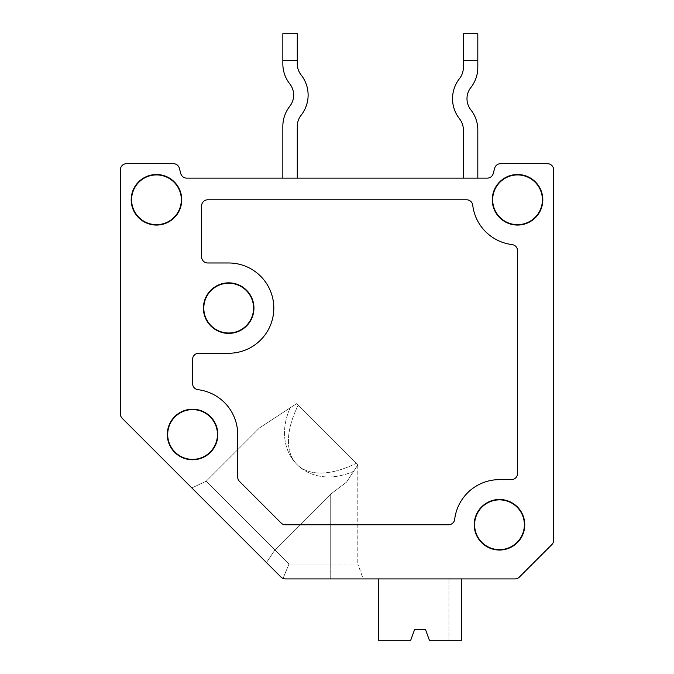 <?xml version="1.0" encoding="UTF-8"?>
<svg xmlns="http://www.w3.org/2000/svg" width="674" height="674" viewBox="0 0 674 674"><rect width="100%" height="100%" fill="white"/><g stroke="black" fill="none" stroke-linecap="round" stroke-linejoin="round"><path stroke-width="0.51" stroke-dasharray="3.37 2.53" d="M494.649 168.239L493.216 173.58L494.649 168.239A6.142 6.142 0 0 1 500.58 163.689A6.142 6.142 0 0 0 494.649 168.239A6.142 6.142 0 0 1 500.58 163.689A6.142 6.142 0 0 0 494.649 168.239A6.142 6.142 0 0 1 500.58 163.689L547.507 163.689A6.142 6.142 0 0 1 553.64 169.823A6.142 6.142 0 0 0 547.507 163.689L500.58 163.689L547.507 163.689A6.142 6.142 0 0 1 553.64 169.823A6.142 6.142 0 0 0 547.507 163.689A6.142 6.142 0 0 1 553.64 169.823L553.64 540.27A6.142 6.142 0 0 1 551.846 544.609A6.142 6.142 0 0 0 553.64 540.27A6.142 6.142 0 0 1 551.846 544.609L519.334 577.121A6.142 6.142 0 0 1 514.995 578.915A6.142 6.142 0 0 0 519.334 577.121L551.846 544.609A6.142 6.142 0 0 0 553.64 540.27A6.142 6.142 0 0 1 551.846 544.609L519.334 577.121A6.142 6.142 0 0 1 514.995 578.915A6.142 6.142 0 0 0 519.334 577.121A6.142 6.142 0 0 1 514.995 578.915L285.38 578.915L363.219 578.915L285.38 578.915L283.029 578.452L281.041 577.121L122.154 418.234L281.041 577.121A6.142 6.142 0 0 0 285.38 578.915A6.142 6.142 0 0 1 281.041 577.121A6.142 6.142 0 0 0 285.38 578.915A6.142 6.142 0 0 1 281.041 577.121L266.474 562.554A1392.602 1308.613 45 0 0 274.899 549.933L206.193 481.236L274.899 549.933A1392.602 1308.613 45 0 1 266.474 562.554L191.846 487.925L281.041 577.121L283.029 578.452L285.38 578.915L363.219 578.915L357.801 564.037L289.003 564.037L283.029 578.452L281.041 577.121L122.154 418.234A6.142 6.142 0 0 1 120.36 413.895A6.142 6.142 0 0 0 122.154 418.234A6.142 6.142 0 0 1 120.36 413.895A6.142 6.142 0 0 0 122.154 418.234A6.142 6.142 0 0 1 120.36 413.895L120.36 169.823A6.142 6.142 0 0 1 126.493 163.689A6.142 6.142 0 0 0 120.36 169.823A6.142 6.142 0 0 1 126.493 163.689L173.42 163.689L126.493 163.689A6.142 6.142 0 0 0 120.36 169.823A6.142 6.142 0 0 1 126.493 163.689L173.42 163.689A6.142 6.142 0 0 1 179.351 168.239A6.142 6.142 0 0 0 173.42 163.689A6.142 6.142 0 0 1 179.351 168.239A6.142 6.142 0 0 0 173.42 163.689A6.142 6.142 0 0 1 179.351 168.239L180.784 173.58A6.142 6.142 0 0 0 186.706 178.13A6.142 6.142 0 0 1 180.784 173.58A6.142 6.142 0 0 0 186.706 178.13L487.294 178.13A6.142 6.142 0 0 0 493.216 173.58A6.142 6.142 0 0 1 487.294 178.13A6.142 6.142 0 0 0 493.216 173.58L494.649 168.239L493.216 173.58A6.142 6.142 0 0 1 487.294 178.13L186.706 178.13A6.142 6.142 0 0 1 180.784 173.58L179.351 168.239M239.506 481.421L281.041 522.957A6.142 6.142 0 0 0 285.38 524.76L448.581 524.76A6.142 6.142 0 0 0 454.672 519.351A45.133 45.133 0 0 1 499.485 479.627L511.398 479.627A6.142 6.142 0 0 0 517.539 473.485L517.539 250.694A6.142 6.142 0 0 0 512.13 244.603A45.133 45.133 0 0 1 472.727 205.199A6.142 6.142 0 0 0 466.635 199.79L207.735 199.79A6.142 6.142 0 0 0 201.602 205.932L201.602 256.845A6.142 6.142 0 0 0 207.735 262.978L228.68 262.978A45.133 45.133 0 0 1 273.812 308.111A45.133 45.133 0 0 1 228.68 353.252L198.712 353.252A6.142 6.142 0 0 0 192.57 359.385L192.57 383.582A6.142 6.142 0 0 0 197.971 389.682A45.133 45.133 0 0 1 237.703 434.486L237.703 477.082A6.142 6.142 0 0 0 239.506 481.421M330.723 578.915L330.723 494.118L330.723 564.037L330.723 494.118L330.723 564.037L289.003 564.037L274.899 549.933L330.723 494.118L274.899 549.933L289.003 564.037L283.029 578.452L281.041 577.121A6.142 6.142 0 0 0 285.38 578.915L514.995 578.915L285.38 578.915L283.029 578.452L289.003 564.037L330.723 564.037L289.003 564.037L274.899 549.933L330.723 494.118L346.546 482.129L357.801 464.942L346.546 482.129L330.723 494.118L346.546 482.129L357.801 464.942L346.546 482.129L330.723 494.118L274.899 549.933A1392.602 1308.613 45 0 1 266.474 562.554A1392.602 1308.613 45 0 0 274.899 549.933L206.193 481.236L289.003 564.037L283.029 578.452L285.38 578.915L330.723 578.915L330.723 564.037L357.801 564.037L363.219 578.915M357.801 464.942L296.526 403.667L259.507 427.923L296.526 403.667L357.801 464.942L346.546 482.129L353.623 471.328C307.454 491.599 269.87 454.015 290.149 407.846L259.507 427.923L296.526 403.667L298.135 405.285C271.63 459.306 302.171 489.846 356.192 463.333L296.526 403.667L290.149 407.846C269.87 454.015 307.454 491.599 353.623 471.328L346.546 482.129L357.801 464.942L357.801 564.037L357.801 464.942M463.375 33.7L477.815 33.7L477.815 67.425A32.495 32.495 0 0 1 470.856 87.527A18.055 18.055 0 0 0 470.856 109.862A32.495 32.495 0 0 1 477.815 129.964L477.815 178.13L463.375 178.13L463.375 129.964A18.055 18.055 0 0 0 459.508 118.793A32.495 32.495 0 0 1 459.508 78.588A18.055 18.055 0 0 0 463.375 67.425L463.375 33.7M461.572 640.3L461.572 578.915L461.572 640.3L429.405 640.3L425.463 629.465L414.628 629.465L410.685 640.3L378.527 640.3L410.685 640.3L378.527 640.3L378.527 578.915L378.527 640.3L378.527 578.915L461.572 578.915L448.935 578.915L448.935 640.3L461.572 640.3L461.572 578.915L378.527 578.915L461.572 578.915L378.527 578.915L448.935 578.915L448.935 640.3L448.935 578.915L448.935 640.3L461.572 640.3M425.463 629.465L429.405 640.3L448.935 640.3L429.405 640.3L425.463 629.465L414.628 629.465L410.685 640.3L414.628 629.465M477.815 178.13L463.375 178.13M463.375 60.652L477.815 60.652M191.846 487.925L206.193 481.236L259.507 427.923L206.193 481.236L191.846 487.925L266.474 562.554M186.706 178.13L487.294 178.13M282.836 178.13L297.285 178.13L282.836 178.13L282.836 126.35A32.495 32.495 0 0 1 289.803 106.248A18.055 18.055 0 0 0 289.803 83.913A32.495 32.495 0 0 1 282.836 63.811L282.836 60.652L297.285 60.652L297.285 33.7L282.836 33.7L282.836 60.652M297.285 178.13L297.285 126.35A18.055 18.055 0 0 1 301.152 115.187A32.495 32.495 0 0 0 301.152 74.983A18.055 18.055 0 0 1 297.285 63.811L297.285 60.652M298.135 405.285C271.63 459.306 302.171 489.846 356.192 463.333L298.135 405.285"/><path stroke-width="1.01" d="M266.474 562.554L281.041 577.121A6.142 6.142 0 0 0 285.38 578.915L514.995 578.915A6.142 6.142 0 0 0 519.334 577.121L551.846 544.609A6.142 6.142 0 0 0 553.64 540.27L553.64 169.823A6.142 6.142 0 0 0 547.507 163.689L500.58 163.689A6.142 6.142 0 0 0 494.649 168.239L493.216 173.58A6.142 6.142 0 0 1 487.294 178.13L186.706 178.13A6.142 6.142 0 0 1 180.784 173.58A6.142 6.142 0 0 0 186.706 178.13M179.351 168.239L180.784 173.58L179.351 168.239A6.142 6.142 0 0 0 173.42 163.689L126.493 163.689A6.142 6.142 0 0 0 120.36 169.823L120.36 413.895A6.142 6.142 0 0 0 122.154 418.234L191.846 487.925M281.041 577.121L122.154 418.234L281.041 577.121M237.703 434.486L237.703 477.082A6.142 6.142 0 0 0 239.506 481.421L281.041 522.957A6.142 6.142 0 0 0 285.38 524.76L448.581 524.76A6.142 6.142 0 0 0 454.672 519.351A45.133 45.133 0 0 1 499.485 479.627L511.398 479.627A6.142 6.142 0 0 0 517.539 473.485L517.539 250.694A6.142 6.142 0 0 0 512.13 244.603A45.133 45.133 0 0 1 472.727 205.199A6.142 6.142 0 0 0 466.635 199.79L207.735 199.79A6.142 6.142 0 0 0 201.602 205.932L201.602 256.845A6.142 6.142 0 0 0 207.735 262.978L228.68 262.978A45.133 45.133 0 0 1 273.812 308.111A45.133 45.133 0 0 1 228.68 353.252L198.712 353.252A6.142 6.142 0 0 0 192.57 359.385L192.57 383.582A6.142 6.142 0 0 0 197.971 389.682A45.133 45.133 0 0 1 237.703 434.486M192.57 409.211A25.275 25.275 0 0 0 170.682 447.123A25.275 25.275 0 0 0 214.458 447.123A25.275 25.275 0 0 0 192.57 409.211M192.57 409.615A24.871 24.871 0 0 0 171.028 446.929A24.871 24.871 0 0 0 214.113 446.929A24.871 24.871 0 0 0 192.57 409.615M228.68 282.836A25.275 25.275 0 0 0 206.792 320.748A25.275 25.275 0 0 0 250.568 320.748A25.275 25.275 0 0 0 228.68 282.836M228.68 283.24A24.871 24.871 0 0 0 207.137 320.554A24.871 24.871 0 0 0 250.222 320.554A24.871 24.871 0 0 0 228.68 283.24M499.485 499.485A25.275 25.275 0 0 0 477.596 537.397A25.275 25.275 0 0 0 521.373 537.397A25.275 25.275 0 0 0 499.485 499.485M499.485 499.881A24.871 24.871 0 0 0 477.942 537.195A24.871 24.871 0 0 0 521.027 537.195A24.871 24.871 0 0 0 499.485 499.881M517.539 174.515A25.275 25.275 0 0 0 492.264 199.79A25.275 25.275 0 0 0 517.539 225.065A25.275 25.275 0 0 0 542.814 199.79A25.275 25.275 0 0 0 517.539 174.515M517.539 174.92A24.871 24.871 0 0 0 495.997 212.226A24.871 24.871 0 0 0 539.074 212.226A24.871 24.871 0 0 0 517.539 174.92M131.186 199.79A25.275 25.275 0 0 0 156.461 225.065A25.275 25.275 0 0 0 181.736 199.79A25.275 25.275 0 0 0 156.461 174.515A25.275 25.275 0 0 0 131.186 199.79M156.461 174.92A24.871 24.871 0 0 0 134.926 212.226A24.871 24.871 0 0 0 178.003 212.226A24.871 24.871 0 0 0 156.461 174.92M425.463 629.465L414.628 629.465L425.463 629.465L429.405 640.3L461.572 640.3L461.572 578.915L514.995 578.915L330.723 578.915M551.846 544.609L519.334 577.121L551.846 544.609M553.64 540.27L553.64 169.823L553.64 540.27M500.58 163.689L547.507 163.689L500.58 163.689M120.36 169.823L120.36 413.895L120.36 169.823M477.815 178.13L477.815 129.964A32.495 32.495 0 0 0 470.856 109.862A18.055 18.055 0 0 1 470.856 87.527A32.495 32.495 0 0 0 477.815 67.425L477.815 33.7L463.375 33.7L463.375 67.425A18.055 18.055 0 0 1 459.508 78.588A32.495 32.495 0 0 0 459.508 118.793A18.055 18.055 0 0 1 463.375 129.964L463.375 178.13M414.628 629.465L410.685 640.3L378.527 640.3L378.527 578.915L363.219 578.915M477.815 60.652L463.375 60.652M487.294 178.13A6.142 6.142 0 0 0 493.216 173.58L494.649 168.239M297.285 178.13L297.285 126.35A18.055 18.055 0 0 1 301.152 115.187A32.495 32.495 0 0 0 301.152 74.983A18.055 18.055 0 0 1 297.285 63.811L297.285 33.7L282.836 33.7L282.836 60.652L297.285 60.652M282.836 178.13L282.836 126.35A32.495 32.495 0 0 1 289.803 106.248A18.055 18.055 0 0 0 289.803 83.913A32.495 32.495 0 0 1 282.836 63.811L282.836 60.652"/></g></svg>
